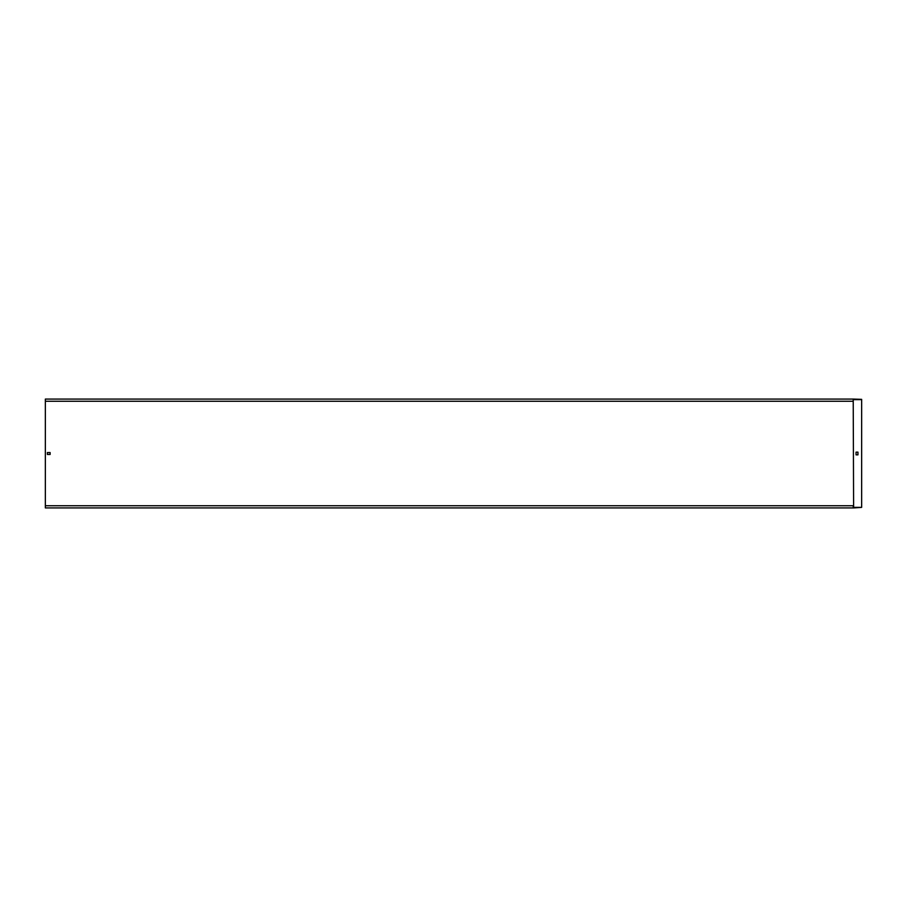 <?xml version="1.0" encoding="UTF-8"?>
<svg xmlns="http://www.w3.org/2000/svg" width="907" height="907" viewBox="0 0 907 907"><rect width="100%" height="100%" fill="white"/><g stroke="black" fill="none" stroke-linecap="round" stroke-linejoin="round"><path stroke-width="1.36" d="M853.215 399.352L853.612 507.376L861.65 507.376L853.804 507.92L45.35 507.92L45.35 401.257L853.215 401.257L853.215 399.08L45.35 399.08L45.35 401.257M861.65 507.376L861.65 399.352L853.215 399.08M45.35 505.743L853.215 505.743L853.215 507.92M47.391 452.548L50.112 452.548L50.112 454.452L47.391 454.452L47.391 452.548M857.954 454.861L856.049 454.861L856.049 452.14L857.954 452.14L857.954 454.861M853.612 399.624L861.65 399.624"/></g></svg>
